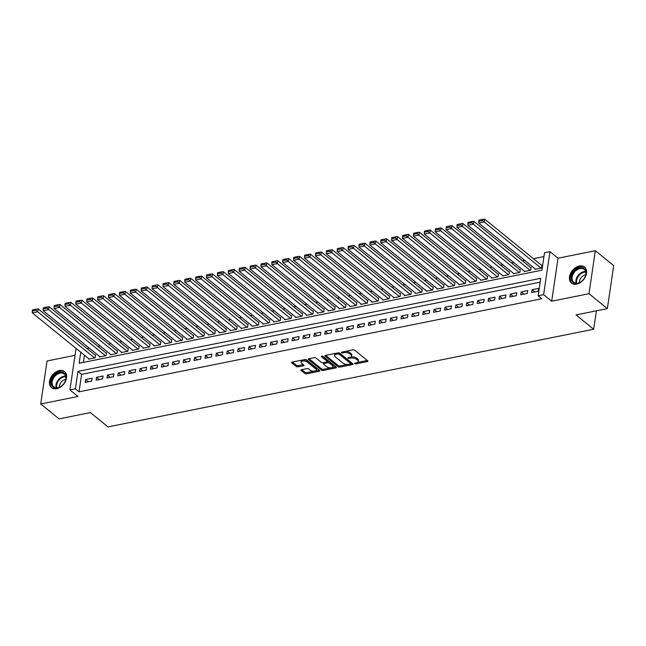 <?xml version="1.0" encoding="UTF-8"?>
<svg xmlns="http://www.w3.org/2000/svg" width="646" height="646" viewBox="0 0 646 646"><rect width="100%" height="100%" fill="white"/><g stroke="black" fill="none" stroke-linecap="round" stroke-linejoin="round"><path stroke-width="0.97" d="M354.767 363.609A0.912 0.42 -171.6 0 0 356.019 363.868L367.372 361.59A1.3 0.598 -171.6 0 0 367.937 361.195A1.3 0.598 -171.6 0 0 367.719 360.783L354.743 350.253A1.3 0.598 -171.6 0 0 352.95 349.882L341.597 352.167A0.912 0.42 -171.6 0 0 341.201 352.441A0.912 0.42 -171.6 0 0 341.354 352.724A0.912 0.42 -171.6 0 0 342.606 352.982L344.076 352.684A4.159 1.922 -171.6 0 1 349.801 353.871L350.883 354.751A4.159 1.922 -171.6 0 1 351.577 356.043A4.159 1.922 -171.6 0 1 349.769 357.311L348.299 357.609A0.912 0.42 -171.6 0 0 347.903 357.884A0.912 0.42 -171.6 0 0 348.057 358.167A0.912 0.42 -171.6 0 0 349.308 358.425L350.778 358.134A4.159 1.922 -171.6 0 1 356.511 359.313L357.593 360.193A4.159 1.922 -171.6 0 1 358.288 361.494A4.159 1.922 -171.6 0 1 356.479 362.753L355.009 363.052A0.912 0.42 -171.6 0 0 354.614 363.327A0.912 0.42 -171.6 0 0 354.767 363.609M56.695 388.698A10.336 7.235 -50.9 0 0 65.545 381.156A10.336 7.235 -50.9 0 0 64.543 371.611A10.336 7.235 -50.9 0 0 59.375 370.57A10.336 7.235 -50.9 0 0 50.517 378.12A10.336 7.235 -50.9 0 0 51.518 387.657A10.336 7.235 -50.9 0 0 56.695 388.698M576.668 284.127A10.336 7.235 -50.9 0 0 585.518 276.577A10.336 7.235 -50.9 0 0 584.517 267.04A10.336 7.235 -50.9 0 0 579.349 265.99A10.336 7.235 -50.9 0 0 570.491 273.541A10.336 7.235 -50.9 0 0 571.492 283.077A10.336 7.235 -50.9 0 0 576.668 284.127M301.529 369.682A1.3 0.598 -171.6 0 0 300.963 370.077A1.3 0.598 -171.6 0 0 301.173 370.481L304.815 373.436A1.3 0.598 -171.6 0 0 306.608 373.808L319.221 371.272A1.3 0.598 -171.6 0 0 319.786 370.877A1.3 0.598 -171.6 0 0 319.568 370.473L306.592 359.935A1.3 0.598 -171.6 0 0 304.799 359.564L292.186 362.099A1.3 0.598 -171.6 0 0 291.621 362.495A1.3 0.598 -171.6 0 0 291.839 362.899L296.239 366.468A1.3 0.598 -171.6 0 0 298.032 366.839L303.426 365.757A1.3 0.598 -171.6 0 0 303.991 365.361A1.3 0.598 -171.6 0 0 303.773 364.958L301.593 363.189A3.48 1.607 -171.6 0 1 301.012 362.099A3.48 1.607 -171.6 0 1 303.555 360.944A3.48 1.607 -171.6 0 1 307.31 362.035L315.854 368.971A3.48 1.607 -171.6 0 1 316.435 370.053A3.48 1.607 -171.6 0 1 313.891 371.216A3.48 1.607 -171.6 0 1 310.137 370.126L308.715 368.963A1.3 0.598 -171.6 0 0 306.923 368.6L301.529 369.682M540.177 282.149L81.614 374.373L79.038 391.815L75.364 388.827L69.921 389.926L76.05 348.396M607.353 308.626L588.99 293.712L595.337 250.705L613.7 265.619L607.353 308.626L576.038 314.917L593.666 329.234L108.003 426.909L90.375 412.6L59.061 418.891L40.706 403.984L77.996 396.483L69.921 389.926M595.337 250.705L558.039 258.206L551.692 301.214L588.99 293.712M551.692 301.214L543.609 294.657L538.166 295.755L540.742 278.313L77.94 371.393L75.364 388.827M79.038 391.815L541.841 298.735L538.166 295.755M338.06 366.75A1.3 0.598 -171.6 0 0 339.853 367.122L352.466 364.586A1.3 0.598 -171.6 0 0 353.031 364.191A1.3 0.598 -171.6 0 0 352.813 363.787L339.836 353.249A1.3 0.598 -171.6 0 0 338.044 352.877L325.431 355.413A1.3 0.598 -171.6 0 0 324.865 355.809A1.3 0.598 -171.6 0 0 325.083 356.212L338.06 366.75L338.229 365.588A1.3 0.598 -171.6 0 0 340.022 365.959L347.605 364.433M335.839 367.929L323.226 370.465A1.3 0.598 -171.6 0 1 321.442 370.093L308.465 359.556A1.3 0.598 -171.6 0 1 308.247 359.152A1.3 0.598 -171.6 0 1 308.812 358.756L314.206 357.674A1.3 0.598 -171.6 0 1 315.999 358.046L321.264 362.317A1.3 0.598 -171.6 0 0 323.048 362.689L326.634 361.97A1.3 0.598 -171.6 0 0 327.199 361.574A1.3 0.598 -171.6 0 0 326.981 361.162L321.498 356.713A0.912 0.42 -171.6 0 1 321.345 356.43A0.912 0.42 -171.6 0 1 322.015 356.132A0.912 0.42 -171.6 0 1 322.992 356.414L336.186 367.13A1.3 0.598 -171.6 0 1 336.405 367.534A1.3 0.598 -171.6 0 1 335.839 367.929L335.985 366.96M75.025 355.348L47.053 360.977L40.706 403.984M88.688 358.659L88.615 359.152L95.148 357.836L95.576 354.929L95.035 355.042M99.573 356.471L99.5 356.963L106.041 355.647L106.469 352.74L105.92 352.853M110.466 354.274L110.393 354.767L116.926 353.459L117.354 350.552L116.813 350.657M121.359 352.086L121.286 352.579L127.819 351.271L128.247 348.364L127.698 348.469M132.244 349.898L132.172 350.39L138.704 349.074L139.132 346.167L138.591 346.28M143.137 347.709L143.065 348.202L149.597 346.886L150.025 343.979L149.476 344.092M154.023 345.521L153.95 346.014L160.483 344.698L160.911 341.791L160.369 341.904M164.916 343.325L164.843 343.817L171.376 342.509L171.804 339.602L171.263 339.707M175.801 341.136L175.728 341.629L182.261 340.313L182.689 337.414L182.148 337.519M186.694 338.948L186.621 339.441L193.154 338.124L193.582 335.217L193.041 335.331M197.579 336.76L197.506 337.252L204.039 335.936L204.475 333.029L203.926 333.142M208.472 334.571L208.4 335.056L214.932 333.748L215.36 330.841L214.819 330.946M219.357 332.375L219.285 332.868L225.817 331.56L226.253 328.652L225.704 328.757M230.251 330.187L230.178 330.679L236.711 329.363L237.139 326.456L236.597 326.569M241.136 327.998L241.063 328.491L247.604 327.175L248.032 324.268L247.483 324.381M252.029 325.81L251.956 326.303L258.489 324.986L258.917 322.079L258.376 322.192M262.922 323.614L262.849 324.106L269.382 322.798L269.81 319.891L269.261 319.996M273.807 321.425L273.734 321.918L280.267 320.602L280.695 317.703L280.154 317.808M284.7 319.237L284.628 319.73L291.16 318.413L291.588 315.506L291.039 315.619M295.585 317.049L295.513 317.541L302.045 316.225L302.473 313.318L301.932 313.431M306.479 314.86L306.406 315.353L312.939 314.037L313.367 311.13L312.825 311.243M317.364 312.664L317.291 313.157L323.824 311.848L324.26 308.941L323.711 309.046M328.257 310.476L328.184 310.968L334.717 309.652L335.145 306.753L334.604 306.858M339.142 308.287L339.069 308.78L345.602 307.464L346.038 304.557L345.489 304.67M350.035 306.099L349.962 306.592L356.495 305.275L356.923 302.368L356.382 302.481M360.92 303.903L360.848 304.395L367.388 303.087L367.816 300.18L367.267 300.285M371.813 301.714L371.741 302.207L378.273 300.899L378.701 297.992L378.16 298.097M382.698 299.526L382.626 300.019L389.167 298.702L389.595 295.795L389.045 295.908M393.592 297.338L393.519 297.83L400.052 296.514L400.48 293.607L399.939 293.72M404.485 295.149L404.412 295.642L410.945 294.326L411.373 291.419L410.824 291.532M415.37 292.953L415.297 293.445L421.83 292.137L422.258 289.23L421.717 289.335M426.263 290.765L426.19 291.257L432.723 289.941L433.151 287.042L432.602 287.147M437.148 288.576L437.076 289.069L443.608 287.753L444.036 284.846L443.495 284.959M448.041 286.388L447.969 286.881L454.501 285.564L454.929 282.657L454.388 282.77M458.926 284.2L458.854 284.692L465.386 283.376L465.823 280.469L465.273 280.574M469.82 282.003L469.747 282.496L476.28 281.188L476.708 278.281L476.167 278.386M480.705 279.815L480.632 280.307L487.165 278.991L487.601 276.084L487.052 276.197M491.598 277.627L491.525 278.119L498.058 276.803L498.486 273.896L497.945 274.009M502.483 275.438L502.41 275.931L508.951 274.615L509.379 271.708L508.83 271.821M513.376 273.242L513.304 273.734L519.836 272.426L520.264 269.519L519.723 269.624M524.269 271.054L524.197 271.546L530.729 270.23L531.157 267.331L530.608 267.436M531.65 292.606L538.183 291.289L538.611 288.382L532.078 289.699L531.65 292.606M520.757 294.794L527.298 293.478L527.725 290.579L521.193 291.887L520.757 294.794M509.872 296.982L516.404 295.674L516.832 292.767L510.3 294.083L509.872 296.982M498.978 299.179L505.511 297.863L505.947 294.956L499.406 296.272L498.978 299.179M488.093 301.367L494.626 300.051L495.054 297.144L488.521 298.46L488.093 301.367M477.2 303.555L483.733 302.239L484.161 299.332L477.628 300.648L477.2 303.555M466.315 305.744L472.848 304.436L473.276 301.529L466.743 302.837L466.315 305.744M455.422 307.932L461.955 306.624L462.383 303.717L455.85 305.033L455.422 307.932M444.537 310.128L451.07 308.812L451.497 305.905L444.965 307.221L444.537 310.128M433.644 312.317L440.176 311.001L440.604 308.094L434.072 309.41L433.644 312.317M422.759 314.505L429.291 313.189L429.719 310.29L423.187 311.598L422.759 314.505M411.865 316.693L418.398 315.385L418.826 312.478L412.293 313.786L411.865 316.693M400.972 318.89L407.513 317.574L407.941 314.667L401.408 315.983L400.972 318.89M390.087 321.078L396.62 319.762L397.048 316.855L390.515 318.171L390.087 321.078M379.194 323.266L385.727 321.95L386.163 319.043L379.622 320.359L379.194 323.266M368.309 325.455L374.841 324.139L375.269 321.24L368.737 322.548L368.309 325.455M357.416 327.643L363.948 326.335L364.384 323.428L357.844 324.744L357.416 327.643M346.531 329.84L353.063 328.523L353.491 325.616L346.959 326.933L346.531 329.84M335.637 332.028L342.17 330.712L342.598 327.805L336.065 329.121L335.637 332.028M324.752 334.216L331.285 332.9L331.713 329.993L325.18 331.309L324.752 334.216M313.859 336.405L320.392 335.096L320.82 332.189L314.287 333.498L313.859 336.405M302.974 338.601L309.507 337.285L309.935 334.378L303.402 335.694L302.974 338.601M292.081 340.789L298.613 339.473L299.041 336.566L292.509 337.882L292.081 340.789M281.188 342.978L287.728 341.661L288.156 338.754L281.624 340.071L281.188 342.978M270.303 345.166L276.835 343.85L277.263 340.951L270.731 342.259L270.303 345.166M259.409 347.354L265.95 346.046L266.378 343.139L259.845 344.455L259.409 347.354M248.524 349.551L255.057 348.234L255.485 345.327L248.952 346.644L248.524 349.551M237.631 351.739L244.164 350.423L244.6 347.516L238.059 348.832L237.631 351.739M226.746 353.927L233.279 352.611L233.707 349.704L227.174 351.02L226.746 353.927M215.853 356.116L222.385 354.807L222.822 351.9L216.281 353.209L215.853 356.116M204.968 358.304L211.5 356.996L211.928 354.089L205.396 355.405L204.968 358.304M194.075 360.5L200.607 359.184L201.035 356.277L194.503 357.593L194.075 360.5M183.189 362.689L189.722 361.372L190.15 358.465L183.617 359.782L183.189 362.689M172.296 364.877L178.829 363.561L179.257 360.662L172.724 361.97L172.296 364.877M161.411 367.065L167.944 365.757L168.372 362.85L161.839 364.158L161.411 367.065M150.518 369.262L157.051 367.945L157.479 365.038L150.946 366.355L150.518 369.262M139.625 371.45L146.166 370.134L146.594 367.227L140.061 368.543L139.625 371.45M128.74 373.638L135.272 372.322L135.7 369.415L129.168 370.731L128.74 373.638M117.847 375.827L124.379 374.51L124.815 371.611L118.283 372.92L117.847 375.827M106.961 378.015L113.494 376.707L113.922 373.8L107.389 375.116L106.961 378.015M96.068 380.211L102.601 378.895L103.037 375.988L96.496 377.304L96.068 380.211M92.144 378.176L85.611 379.493L85.183 382.4L91.716 381.083L92.144 378.176M543.948 256.575L533.426 258.691M524.77 260.435L522.541 260.887M513.885 262.623L511.648 263.075M502.992 264.812L500.763 265.264M492.107 267.008L489.87 267.452M481.213 269.196L478.985 269.64M470.32 271.385L468.092 271.837M459.435 273.573L457.207 274.025M448.542 275.761L446.313 276.213M437.657 277.958L435.42 278.402M426.764 280.146L424.535 280.598M415.879 282.334L413.642 282.786M404.985 284.523L402.757 284.975M394.1 286.719L391.864 287.163M383.207 288.907L380.978 289.351M372.322 291.096L370.085 291.548M361.429 293.284L359.2 293.736M350.544 295.472L348.307 295.925M339.651 297.669L337.422 298.113M328.757 299.857L326.529 300.301M317.872 302.045L315.636 302.498M306.979 304.234L304.75 304.686M296.094 306.43L293.857 306.874M285.201 308.618L282.972 309.063M274.316 310.807L272.079 311.259M263.423 312.995L261.194 313.447M252.538 315.183L250.301 315.636M241.644 317.38L239.416 317.824M230.759 319.568L228.523 320.012M219.866 321.756L217.637 322.209M208.981 323.945L206.744 324.397M198.088 326.133L195.859 326.585M187.195 328.329L184.966 328.774M176.31 330.518L174.073 330.97M165.416 332.706L163.188 333.158M154.531 334.894L152.294 335.347M143.638 337.091L141.409 337.535M132.753 339.279L130.516 339.723M121.86 341.468L119.631 341.92M110.975 343.656L108.738 344.108M100.082 345.844L97.853 346.296M89.196 348.041L86.96 348.485M84.44 355.211L83.382 362.406M535.154 268.865L535.082 269.358L541.614 268.042L542.042 265.135L541.501 265.248M593.666 329.234L596.387 310.831M80.766 352.231L79.143 363.254L541.946 270.181L544.513 252.739L549.964 251.649L543.609 294.657M558.039 258.206L549.964 251.649M81.614 374.373L77.94 371.393M532.078 289.699L534.864 291.96M521.193 291.887L523.971 294.148M510.3 294.083L513.086 296.336M499.406 296.272L502.192 298.533M488.521 298.46L491.307 300.721M477.628 300.648L480.414 302.909M466.743 302.837L469.529 305.098M455.85 305.033L458.636 307.286M444.965 307.221L447.743 309.482M434.072 309.41L436.858 311.671M423.187 311.598L425.964 313.859M412.293 313.786L415.079 316.047M401.408 315.983L404.186 318.244M390.515 318.171L393.301 320.432M379.622 320.359L382.408 322.62M368.737 322.548L371.523 324.809M357.844 324.744L360.63 326.997M346.959 326.933L349.744 329.194M336.065 329.121L338.851 331.382M325.18 331.309L327.958 333.57M314.287 333.498L317.073 335.759M303.402 335.694L306.18 337.955M292.509 337.882L295.295 340.143M281.624 340.071L284.401 342.332M270.731 342.259L273.516 344.52M259.845 344.455L262.623 346.708M248.952 346.644L251.738 348.905M238.059 348.832L240.845 351.093M227.174 351.02L229.96 353.281M216.281 353.209L219.067 355.47M205.396 355.405L208.182 357.658M194.503 357.593L197.288 359.854M183.617 359.782L186.395 362.043M172.724 361.97L175.51 364.231M161.839 364.158L164.617 366.419M150.946 366.355L153.732 368.616M140.061 368.543L142.839 370.804M129.168 370.731L131.954 372.992M118.283 372.92L121.06 375.181M107.389 375.116L110.175 377.369M96.496 377.304L99.282 379.565M85.611 379.493L88.397 381.754M358.288 361.494L358.457 360.331A4.159 1.922 -171.6 0 0 357.763 359.031L357.593 360.193M350.681 357.02L350.956 356.972A4.159 1.922 -171.6 0 1 356.681 358.15L357.763 359.031M351.577 356.043L351.755 354.888A4.159 1.922 -171.6 0 0 351.061 353.588L350.883 354.751M345.368 351.408A4.159 1.922 -171.6 0 1 349.979 352.708L351.061 353.588M357.391 362.471L367.332 360.468M325.649 355.373L338.229 365.588M350.625 363.827L352.417 363.464M350.277 364.005A0.912 0.42 -171.6 0 0 350.673 363.722A0.912 0.42 -171.6 0 0 350.52 363.44L339.134 354.194A0.912 0.42 -171.6 0 0 337.874 353.935L336.324 354.242A4.159 1.922 -171.6 0 0 334.515 355.51A4.159 1.922 -171.6 0 0 335.217 356.81L343.002 363.133A4.159 1.922 -171.6 0 0 348.727 364.312L350.277 364.005M350.673 363.722L350.843 362.559A0.912 0.42 -171.6 0 0 350.689 362.277L350.52 363.44M339.142 352.926A0.912 0.42 -171.6 0 1 339.303 353.031L350.689 362.277M335.589 353.37A4.159 1.922 -171.6 0 0 334.693 354.347L334.515 355.51M335.799 366.807L332.197 367.534M330.687 367.84L323.404 369.302L323.226 370.465M309.022 358.716L321.611 368.931A1.3 0.598 -171.6 0 0 323.404 369.302M327.199 361.574L327.369 360.411A1.3 0.598 -171.6 0 0 327.151 360L322.435 356.172M326.723 366.75A3.48 1.607 -171.6 0 0 330.477 367.84A3.48 1.607 -171.6 0 0 333.021 366.686A3.48 1.607 -171.6 0 0 332.44 365.604L329.428 363.157A1.3 0.598 -171.6 0 0 327.643 362.786L324.058 363.504A1.3 0.598 -171.6 0 0 323.493 363.9A1.3 0.598 -171.6 0 0 323.711 364.304L326.723 366.75M333.021 366.686L333.191 365.523A3.48 1.607 -171.6 0 0 332.609 364.441L332.44 365.604M327.078 361.768L327.813 361.623A1.3 0.598 -171.6 0 1 329.605 361.994L332.609 364.441M323.783 362.535A1.3 0.598 -171.6 0 0 323.662 362.737L323.493 363.9M316.435 370.053L316.605 368.89A3.48 1.607 -171.6 0 0 316.023 367.808L315.854 368.971M303.725 359.782A3.48 1.607 -171.6 0 1 307.48 360.872L316.023 367.808M301.876 360.153A3.48 1.607 -171.6 0 0 301.181 360.936L301.012 362.099M292.404 362.059L296.409 365.313A1.3 0.598 -171.6 0 0 298.202 365.676L303.378 364.635M301.739 369.641L304.993 372.274A1.3 0.598 -171.6 0 0 306.777 372.645L313.891 371.216M315.749 370.844L319.172 370.15M541.97 265.627L484.653 219.091L484.225 221.998L541.073 268.155M535.623 269.245L478.775 223.088L478.767 221.279L482.578 220.512L482.748 219.349L478.936 220.116L478.767 221.279M482.578 220.512L484.225 221.998L478.775 223.088M482.748 219.349L484.653 219.091M579.753 267.686A8.939 6.258 129.1 0 1 584.477 278.022A8.939 6.258 129.1 0 1 582.232 280.784A8.939 6.258 129.1 0 1 577.435 283.384A8.939 6.258 129.1 0 1 571.242 277.013A8.939 6.258 129.1 0 1 579.753 267.686M584.444 278.079A8.277 5.798 -50.9 0 0 584.178 269.406A8.277 5.798 -50.9 0 0 580.035 268.566A8.277 5.798 -50.9 0 0 572.937 274.615A8.277 5.798 -50.9 0 0 573.745 282.262A8.277 5.798 -50.9 0 0 577.887 283.101A8.277 5.798 -50.9 0 0 582.28 280.735M585.688 274.93A5.895 4.126 -50.9 0 0 585.09 275.01A5.895 4.126 -50.9 0 0 579.462 282.601M585.066 267.565L585.115 267.606A10.263 7.187 -50.9 0 0 585.066 267.565A10.263 7.187 -50.9 0 0 579.922 266.523A10.263 7.187 -50.9 0 0 571.129 274.025A10.263 7.187 -50.9 0 0 572.122 283.505A10.263 7.187 -50.9 0 0 572.17 283.546L572.122 283.505M65.569 374.906A8.939 6.258 129.1 0 1 64.503 382.594A8.939 6.258 129.1 0 1 62.258 385.355A8.939 6.258 129.1 0 1 51.68 385.315A8.939 6.258 129.1 0 1 55.952 374.058A8.939 6.258 129.1 0 1 65.569 374.906M64.471 382.65A8.277 5.798 -50.9 0 0 65.416 375.592A8.277 5.798 -50.9 0 0 64.204 373.986A8.277 5.798 -50.9 0 0 55.451 375.714A8.277 5.798 -50.9 0 0 52.56 385.226A8.277 5.798 -50.9 0 0 53.771 386.833A8.277 5.798 -50.9 0 0 62.315 385.315M65.093 372.144L65.141 372.177A10.263 7.187 -50.9 0 0 65.093 372.144A10.263 7.187 -50.9 0 0 54.232 374.284A10.263 7.187 -50.9 0 0 50.646 386.082A10.263 7.187 -50.9 0 0 52.148 388.084A10.263 7.187 -50.9 0 0 52.197 388.117L52.148 388.084M65.714 379.509A5.895 4.126 -50.9 0 0 59.489 387.172M531.085 267.824L473.76 221.279L473.332 224.186L530.18 270.343M524.738 271.441L467.89 225.284L467.882 223.468L471.693 222.7L471.863 221.538L468.051 222.305L467.882 223.468M471.693 222.7L473.332 224.186L467.89 225.284M471.863 221.538L473.76 221.279M520.192 270.012L462.875 223.468L462.447 226.375L519.295 272.531M513.845 273.629L456.997 227.473L456.988 225.656L460.8 224.897L460.969 223.734L457.158 224.501L456.988 225.656M460.8 224.897L462.447 226.375L456.997 227.473M460.969 223.734L462.875 223.468M509.306 272.2L451.982 225.664L451.554 228.563L508.402 274.72M502.959 275.818L446.111 229.661L446.103 227.852L449.915 227.085L450.084 225.922L446.273 226.689L446.103 227.852M449.915 227.085L451.554 228.563L446.111 229.661M450.084 225.922L451.982 225.664M498.413 274.389L441.097 227.852L440.661 230.759L497.517 276.916M492.066 278.006L435.218 231.849L435.21 230.041L439.022 229.273L439.191 228.111L435.38 228.878L435.21 230.041M439.022 229.273L440.661 230.759L435.218 231.849M439.191 228.111L441.097 227.852M487.528 276.577L430.204 230.041L429.776 232.948L486.624 279.104M481.181 280.202L424.333 234.038L424.317 232.229L428.128 231.462L428.306 230.299L424.495 231.066L424.317 232.229M428.128 231.462L429.776 232.948L424.333 234.038M428.306 230.299L430.204 230.041M476.635 278.773L419.319 232.229L418.883 235.136L475.739 281.293M470.288 282.391L413.44 236.234L413.432 234.417L417.243 233.65L417.413 232.487L413.602 233.254L413.432 234.417M417.243 233.65L418.883 235.136L413.44 236.234M417.413 232.487L419.319 232.229M465.75 280.962L408.425 234.417L407.997 237.324L464.845 283.481M459.403 284.579L402.555 238.422L402.539 236.614L406.35 235.847L406.528 234.684L402.716 235.451L402.539 236.614M406.35 235.847L407.997 237.324L402.555 238.422M406.528 234.684L408.425 234.417M454.857 283.15L397.532 236.614L397.104 239.513L453.952 285.677M448.51 286.767L391.662 240.611L391.654 238.802L395.465 238.035L395.635 236.872L391.823 237.639L391.654 238.802M395.465 238.035L397.104 239.513L391.662 240.611M395.635 236.872L397.532 236.614M443.963 285.338L386.647 238.802L386.219 241.709L443.067 287.866M437.625 288.956L380.769 242.799L380.76 240.99L384.572 240.223L384.75 239.06L380.938 239.827L380.76 240.99M384.572 240.223L386.219 241.709L380.769 242.799M384.75 239.06L386.647 238.802M433.078 287.535L375.754 240.99L375.326 243.897L432.174 290.054M426.731 291.152L369.883 244.995L369.875 243.179L373.687 242.411L373.856 241.249L370.045 242.016L369.875 243.179M373.687 242.411L375.326 243.897L369.883 244.995M373.856 241.249L375.754 240.99M422.185 289.723L364.869 243.179L364.441 246.086L421.289 292.242M415.846 293.341L358.99 247.184L358.982 245.367L362.794 244.608L362.963 243.445L359.152 244.204L358.982 245.367M362.794 244.608L364.441 246.086L358.99 247.184M362.963 243.445L364.869 243.179M411.3 291.911L353.976 245.367L353.548 248.274L410.396 294.431M404.953 295.529L348.105 249.372L348.097 247.563L351.909 246.796L352.078 245.633L348.267 246.401L348.097 247.563M351.909 246.796L353.548 248.274L348.105 249.372M352.078 245.633L353.976 245.367M400.407 294.1L343.091 247.563L342.663 250.47L399.511 296.627M394.06 297.717L337.212 251.56L337.204 249.752L341.015 248.985L341.185 247.822L337.374 248.589L337.204 249.752M341.015 248.985L342.663 250.47L337.212 251.56M341.185 247.822L343.091 247.563M389.522 296.288L332.197 249.752L331.769 252.659L388.617 298.815M383.175 299.905L326.327 253.749L326.319 251.94L330.13 251.173L330.3 250.01L326.488 250.777L326.319 251.94M330.13 251.173L331.769 252.659L326.327 253.749M330.3 250.01L332.197 249.752M378.629 298.484L321.312 251.94L320.884 254.847L377.732 301.004M372.282 302.102L315.434 255.945L315.426 254.128L319.237 253.361L319.407 252.198L315.595 252.966L315.426 254.128M319.237 253.361L320.884 254.847L315.434 255.945M319.407 252.198L321.312 251.94M367.744 300.673L310.419 254.128L309.991 257.035L366.839 303.192M361.397 304.29L304.549 258.134L304.541 256.325L308.352 255.558L308.522 254.395L304.71 255.162L304.541 256.325M308.352 255.558L309.991 257.035L304.549 258.134M308.522 254.395L310.419 254.128M356.85 302.861L299.534 256.325L299.098 259.224L355.954 305.388M350.503 306.479L293.655 260.322L293.647 258.513L297.459 257.746L297.628 256.583L293.817 257.35L293.647 258.513M297.459 257.746L299.098 259.224L293.655 260.322M297.628 256.583L299.534 256.325M345.965 305.049L288.641 258.513L288.213 261.42L345.061 307.577M339.618 308.667L282.77 262.51L282.754 260.701L286.566 259.934L286.743 258.771L282.932 259.539L282.754 260.701M286.566 259.934L288.213 261.42L282.77 262.51M286.743 258.771L288.641 258.513M335.072 307.246L277.748 260.701L277.32 263.608L334.168 309.765M328.725 310.863L271.877 264.699L271.869 262.89L275.68 262.123L275.85 260.96L272.039 261.727L271.869 262.89M275.68 262.123L277.32 263.608L271.877 264.699M275.85 260.96L277.748 260.701M324.179 309.434L266.863 262.89L266.435 265.797L323.283 311.953M317.84 313.052L260.992 266.895L260.976 265.078L264.787 264.311L264.965 263.156L261.154 263.915L260.976 265.078M264.787 264.311L266.435 265.797L260.992 266.895M264.965 263.156L266.863 262.89M313.294 311.622L255.969 265.078L255.541 267.985L312.389 314.142M306.947 315.24L250.099 269.083L250.091 267.274L253.902 266.507L254.072 265.345L250.26 266.112L250.091 267.274M253.902 266.507L255.541 267.985L250.099 269.083M254.072 265.345L255.969 265.078M302.401 313.811L245.084 267.274L244.656 270.181L301.504 316.338M296.062 317.428L239.206 271.272L239.198 269.463L243.009 268.696L243.187 267.533L239.375 268.3L239.198 269.463M243.009 268.696L244.656 270.181L239.206 271.272M243.187 267.533L245.084 267.274M291.516 315.999L234.191 269.463L233.763 272.37L290.611 318.526M285.169 319.617L228.321 273.46L228.313 271.651L232.124 270.884L232.294 269.721L228.482 270.488L228.313 271.651M232.124 270.884L233.763 272.37L228.321 273.46M232.294 269.721L234.191 269.463M280.622 318.195L223.306 271.651L222.878 274.558L279.726 320.715M274.284 321.813L217.427 275.656L217.419 273.839L221.231 273.072L221.4 271.909L217.589 272.677L217.419 273.839M221.231 273.072L222.878 274.558L217.427 275.656M221.4 271.909L223.306 271.651M269.737 320.384L212.413 273.839L211.985 276.746L268.833 322.903M263.39 324.001L206.542 277.845L206.534 276.028L210.346 275.269L210.515 274.106L206.704 274.873L206.534 276.028M210.346 275.269L211.985 276.746L206.542 277.845M210.515 274.106L212.413 273.839M258.844 322.572L201.528 276.036L201.1 278.935L257.948 325.091M252.497 326.19L195.649 280.033L195.641 278.224L199.452 277.457L199.622 276.294L195.811 277.061L195.641 278.224M199.452 277.457L201.1 278.935L195.649 280.033M199.622 276.294L201.528 276.036M247.959 324.76L190.635 278.224L190.207 281.131L247.055 327.288M241.612 328.378L184.764 282.221L184.756 280.412L188.567 279.645L188.737 278.483L184.926 279.25L184.756 280.412M188.567 279.645L190.207 281.131L184.764 282.221M188.737 278.483L190.635 278.224M237.066 326.949L179.749 280.412L179.313 283.319L236.17 329.476M230.719 330.574L173.871 284.41L173.863 282.601L177.674 281.834L177.844 280.671L174.032 281.438L173.863 282.601M177.674 281.834L179.313 283.319L173.871 284.41M177.844 280.671L179.749 280.412M226.181 329.145L168.856 282.601L168.428 285.508L225.276 331.664M219.834 332.763L162.986 286.606L162.97 284.789L166.781 284.022L166.959 282.859L163.147 283.626L162.97 284.789M166.781 284.022L168.428 285.508L162.986 286.606M166.959 282.859L168.856 282.601M215.288 331.333L157.971 284.789L157.535 287.696L214.391 333.853M208.941 334.951L152.093 288.794L152.085 286.986L155.896 286.218L156.066 285.056L152.254 285.823L152.085 286.986M155.896 286.218L157.535 287.696L152.093 288.794M156.066 285.056L157.971 284.789M204.402 333.522L147.078 286.986L146.65 289.884L203.498 336.049M198.056 337.139L141.208 290.983L141.191 289.174L145.003 288.407L145.18 287.244L141.369 288.011L141.191 289.174M145.003 288.407L146.65 289.884L141.208 290.983M145.18 287.244L147.078 286.986M193.509 335.71L136.185 289.174L135.757 292.081L192.605 338.238M187.162 339.328L130.314 293.171L130.306 291.362L134.118 290.595L134.287 289.432L130.476 290.199L130.306 291.362M134.118 290.595L135.757 292.081L130.314 293.171M134.287 289.432L136.185 289.174M182.616 337.906L125.3 291.362L124.872 294.269L181.72 340.426M176.277 341.524L119.421 295.367L119.413 293.55L123.224 292.783L123.402 291.621L119.591 292.388L119.413 293.55M123.224 292.783L124.872 294.269L119.421 295.367M123.402 291.621L125.3 291.362M171.731 340.095L114.407 293.55L113.979 296.457L170.827 342.614M165.384 343.712L108.536 297.556L108.528 295.739L112.339 294.98L112.509 293.817L108.698 294.576L108.528 295.739M112.339 294.98L113.979 296.457L108.536 297.556M112.509 293.817L114.407 293.55M160.838 342.283L103.521 295.739L103.094 298.646L159.942 344.803M154.499 345.901L97.643 299.744L97.635 297.935L101.446 297.168L101.616 296.005L97.812 296.772L97.635 297.935M101.446 297.168L103.094 298.646L97.643 299.744M101.616 296.005L103.521 295.739M149.953 344.471L92.628 297.935L92.2 300.842L149.048 346.999M143.606 348.089L86.758 301.932L86.75 300.124L90.561 299.356L90.731 298.194L86.919 298.961L86.75 300.124M90.561 299.356L92.2 300.842L86.758 301.932M90.731 298.194L92.628 297.935M139.06 346.66L81.743 300.124L81.315 303.031L138.163 349.187M132.713 350.277L75.865 304.121L75.857 302.312L79.668 301.545L79.838 300.382L76.026 301.149L75.857 302.312M79.668 301.545L81.315 303.031L75.865 304.121M79.838 300.382L81.743 300.124M128.174 348.856L70.85 302.312L70.422 305.219L127.27 351.376M121.828 352.474L64.98 306.317L64.971 304.5L68.783 303.733L68.952 302.57L65.141 303.337L64.971 304.5M68.783 303.733L70.422 305.219L64.98 306.317M68.952 302.57L70.85 302.312M117.281 351.044L59.965 304.5L59.537 307.407L116.385 353.564M110.934 354.662L54.086 308.505L54.078 306.697L57.89 305.929L58.059 304.767L54.248 305.534L54.078 306.697M57.89 305.929L59.537 307.407L54.086 308.505M58.059 304.767L59.965 304.5M106.396 353.233L49.072 306.697L48.644 309.595L105.492 355.752M100.049 356.85L43.201 310.694L43.193 308.885L47.005 308.118L47.174 306.955L43.363 307.722L43.193 308.885M47.005 308.118L48.644 309.595L43.201 310.694M47.174 306.955L49.072 306.697M95.503 355.421L38.187 308.885L37.751 311.792L94.607 357.949M89.156 359.039L32.308 312.882L32.3 311.073L36.111 310.306L36.281 309.143L32.47 309.91L32.3 311.073M36.111 310.306L37.751 311.792L32.308 312.882M36.281 309.143L38.187 308.885M356.172 362.818L356.019 363.868M342.76 351.933L342.606 352.982M349.47 357.375L349.308 358.425M356.681 358.15L356.511 359.313M350.956 356.972L350.778 358.134M349.979 352.708L349.801 353.871M344.229 351.634L344.076 352.684M367.517 360.621L367.372 361.59M325.188 355.486L325.083 356.212M352.603 363.617L352.466 364.586M340.022 365.959L339.853 367.122M339.303 353.031L339.134 354.194M338.036 352.877L337.874 353.935M336.485 353.192L336.324 354.242M321.611 368.931L321.442 370.093M308.57 358.829L308.465 359.556M327.151 360L326.981 361.162M321.579 356.204L321.498 356.713M329.605 361.994L329.428 363.157M327.813 361.623L327.643 362.786M324.211 362.454L324.058 363.504M307.48 360.872L307.31 362.035M303.572 364.788L303.426 365.757M298.202 365.676L298.032 366.839M296.409 365.313L296.239 366.468M291.952 362.172L291.839 362.899M319.366 370.303L319.221 371.272M306.777 372.645L306.608 373.808M304.993 372.274L304.815 373.436M301.286 369.754L301.173 370.481M576.151 283.206A8.277 5.798 129.1 0 1 583.863 271.675A8.277 5.798 129.1 0 1 585.599 271.57M585.728 272.095A8.01 5.604 -50.9 0 0 584.186 272.208A8.01 5.604 -50.9 0 0 576.692 283.223M56.178 387.778A8.277 5.798 129.1 0 1 58.318 379.864A8.277 5.798 129.1 0 1 65.626 376.15M65.755 376.675A8.01 5.604 -50.9 0 0 58.826 380.276A8.01 5.604 -50.9 0 0 56.719 387.802"/></g></svg>
